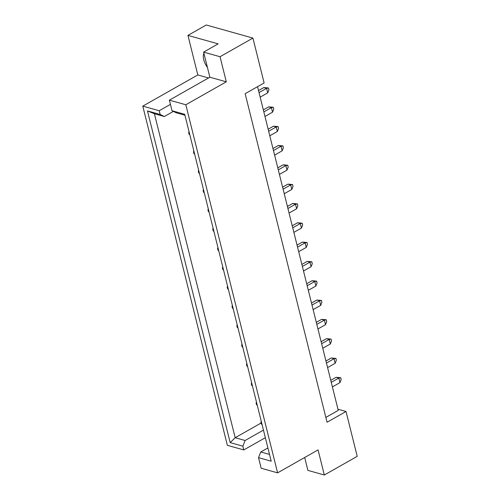 <?xml version="1.0" encoding="UTF-8"?>
<svg xmlns="http://www.w3.org/2000/svg" width="500" height="500" viewBox="0 0 500 500"><rect width="100%" height="100%" fill="white"/><g stroke="black" fill="none" stroke-linecap="round" stroke-linejoin="round"><path stroke-width="0.75" d="M325.85 417.413L338.256 410.381L257.544 86.675M304.681 457.494L307.894 470.387L324.331 475L357.212 456.356L346.025 411.488L327.056 422.244L245.144 93.706L264.113 82.95L252.925 38.081L206.287 25L187.944 35.394L218.156 43.869L203.606 52.112L220.044 56.725L252.925 38.081M184.944 115.237L176.206 112.781L172.031 110.744L169.394 100.156L209.869 77.213L226.3 81.819L220.044 56.725M226.3 81.819L185.825 104.763L277.6 472.85L261.163 468.237L258.525 457.65L260.775 451.969L269.513 454.419M324.331 475L318.069 449.906L277.6 472.85M208.55 77.956L197.806 74.944L142.787 106.131L227.356 445.312L243.787 449.925L265.344 437.7M197.806 74.944L187.944 35.394M172.031 110.744L184.713 114.3L271.206 461.206L258.525 457.65M169.394 100.156L185.825 104.763M142.787 106.131L159.219 110.744L160.15 114.481L164.325 116.525L154.4 113.737L235.181 437.713L245.106 440.5L242.856 446.181L243.787 449.925M242.856 446.181L230.175 442.625L147.475 110.925L160.15 114.481M337.969 409.225L346.025 411.488M209.869 77.213L203.606 52.112M267.894 447.931L260.775 451.969M263.45 430.1L245.106 440.5M261.087 423.025L235.181 437.713L230.175 442.625M173.375 111.4L164.325 116.525M159.219 110.744L170.444 104.375M147.475 110.925L154.4 113.737M203.9 53.275A11.963 6.288 -119.5 0 0 207.406 67.344M189.312 132.744L188.669 132.569L189.125 134.394L189.769 134.569M259.019 92.594L266.581 88.306L263.869 87.544L258.519 90.581M263.869 87.544L268.475 87.969L268.931 89.794L267.719 92.869L260.156 97.156M267.719 92.869L266.581 88.306L268.475 87.969M189.037 131.637L188.669 132.569M194.125 152.062L193.487 151.881L193.938 153.706L194.581 153.887M263.837 111.912L271.4 107.625L268.688 106.862L263.337 109.9M268.688 106.862L273.294 107.287L273.75 109.113L272.538 112.188L264.975 116.475M272.538 112.188L271.4 107.625L273.294 107.287M193.85 150.956L193.487 151.881M198.944 171.381L198.3 171.2L198.756 173.025L199.4 173.206M268.65 131.225L276.212 126.938L273.506 126.181L268.15 129.213M273.506 126.181L278.113 126.6L278.562 128.425L277.35 131.5L269.794 135.787M277.35 131.5L276.212 126.938L278.113 126.6M198.669 170.269L198.3 171.2M208.575 210.012L207.931 209.831L208.388 211.656L209.031 211.838M278.288 169.862L285.85 165.575L283.137 164.812L277.781 167.85M283.137 164.812L287.744 165.238L288.2 167.062L286.988 170.138L279.425 174.425M286.988 170.138L285.85 165.575L287.744 165.238M208.3 208.906L207.931 209.831M218.206 248.644L217.562 248.469L218.019 250.294L218.663 250.469M287.919 208.494L295.481 204.206L292.769 203.444L287.419 206.481M292.769 203.444L297.375 203.869L297.831 205.694L296.619 208.769L289.056 213.056M296.619 208.769L295.481 204.206L297.375 203.869M217.931 247.537L217.562 248.469M227.838 287.281L227.2 287.1L227.65 288.925L228.294 289.106M297.55 247.125L305.113 242.838L302.4 242.081L297.05 245.113M302.4 242.081L307.006 242.5L307.462 244.325L306.25 247.406L298.688 251.688M306.25 247.406L305.113 242.838L307.006 242.5M227.562 286.169L227.2 287.1M203.762 190.694L203.119 190.519L203.575 192.344L204.213 192.519M273.469 150.544L281.031 146.256L278.319 145.494L272.969 148.531M278.319 145.494L282.925 145.919L283.381 147.744L282.169 150.819L274.606 155.106M282.169 150.819L281.031 146.256L282.925 145.919M203.481 189.587L203.119 190.519M213.394 229.331L212.75 229.15L213.206 230.975L213.85 231.156M283.1 189.175L290.663 184.887L287.95 184.131L282.6 187.162M287.95 184.131L292.556 184.55L293.012 186.375L291.8 189.45L284.237 193.738M291.8 189.45L290.663 184.887L292.556 184.55M213.113 228.219L212.75 229.15M223.025 267.962L222.381 267.781L222.838 269.606L223.481 269.788M292.731 227.812L300.294 223.525L297.587 222.763L292.231 225.8M297.587 222.763L302.194 223.188L302.644 225.012L301.431 228.088L293.869 232.375M301.431 228.088L300.294 223.525L302.194 223.188M222.75 266.856L222.381 267.781M232.656 306.594L232.013 306.419L232.469 308.244L233.113 308.425M302.369 266.444L309.931 262.156L307.219 261.394L301.863 264.431M307.219 261.394L311.825 261.819L312.281 263.644L311.069 266.719L303.506 271.006M311.069 266.719L309.931 262.156L311.825 261.819M232.381 305.487L232.013 306.419M237.475 325.913L236.831 325.731L237.288 327.556L237.925 327.738M307.181 285.763L314.744 281.475L312.031 280.712L306.681 283.75M312.031 280.712L316.637 281.137L317.094 282.962L315.881 286.038L308.319 290.325M315.881 286.038L314.744 281.475L316.637 281.137M237.194 324.806L236.831 325.731M247.106 364.544L246.462 364.369L246.919 366.194L247.562 366.375M316.812 324.394L324.375 320.106L321.669 319.344L316.312 322.381M321.669 319.344L326.275 319.769L326.725 321.594L325.513 324.669L317.95 328.956M325.513 324.669L324.375 320.106L326.275 319.769M246.831 363.438L246.462 364.369M256.737 403.181L256.094 403L256.55 404.825L257.194 405.006M326.45 363.025L334.012 358.738L331.3 357.981L325.944 361.012M331.3 357.981L335.906 358.4L336.362 360.225L335.15 363.306L327.587 367.587M335.15 363.306L334.012 358.738L335.906 358.4M256.462 402.069L256.094 403M242.288 345.231L241.644 345.05L242.1 346.875L242.744 347.056M312 305.075L319.562 300.788L316.85 300.031L311.494 303.062M316.85 300.031L321.456 300.45L321.912 302.275L320.7 305.356L313.137 309.637M320.7 305.356L319.562 300.788L321.456 300.45M242.013 344.119L241.644 345.05M251.919 383.862L251.281 383.681L251.731 385.506L252.375 385.688M321.631 343.713L329.194 339.425L326.481 338.663L321.131 341.7M326.481 338.663L331.087 339.087L331.544 340.913L330.331 343.988L322.769 348.275M330.331 343.988L329.194 339.425L331.087 339.087M251.644 382.756L251.281 383.681M261.556 422.5L260.912 422.319L261.369 424.144L262.006 424.325M331.262 382.344L338.825 378.056L336.112 377.294L330.763 380.331M336.112 377.294L340.719 377.719L341.175 379.544L339.963 382.619L332.4 386.906M339.963 382.619L338.825 378.056L340.719 377.719M261.275 421.388L260.912 422.319"/></g></svg>
